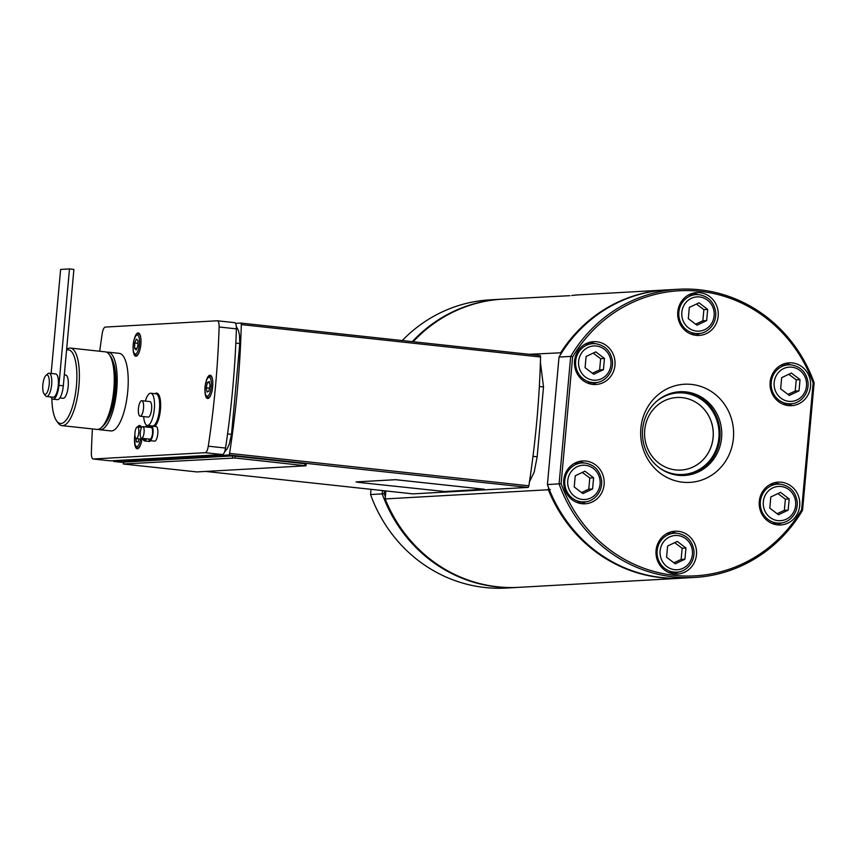<?xml version="1.0" encoding="UTF-8"?>
<svg xmlns="http://www.w3.org/2000/svg" width="857" height="857" viewBox="0 0 857 857"><rect width="100%" height="100%" fill="white"/><g stroke="black" fill="none" stroke-linecap="round" stroke-linejoin="round"><path stroke-width="1.29" d="M676.891 397.498A36.337 34.355 -93.2 0 1 713.238 431.842A36.337 34.355 -93.2 0 1 680.972 470.065A36.337 34.355 -93.2 0 1 675.648 469.925A36.337 34.355 -93.2 0 1 644.571 432.892A36.337 34.355 -93.2 0 1 676.891 397.498A36.337 34.355 -93.2 0 1 682.172 397.637A36.337 34.355 -93.2 0 1 713.249 434.66A36.337 34.355 -93.2 0 1 680.951 470.065M123.612 462.105L232.665 455.903L306.099 463.851M234.957 458.002L123.333 464.001L196.885 471.928L305.928 465.79L234.957 458.002L235.129 456.063M358.644 482.395L356.233 481.923L395.57 479.706L484.387 489.261L444.847 491.522L358.644 482.395M356.03 481.923L395.57 479.674L484.387 489.261M385.371 496.717A142.765 134.988 -93.2 0 1 384.215 493.643L382.211 493.878A144.33 136.467 86.8 0 0 517.853 587.409A144.33 136.467 86.8 0 0 518.356 587.377M384.215 493.643L384.482 490.793M382.511 490.579L382.211 493.878L370.545 494.543L371.017 489.336M502.138 299.179A144.33 136.467 86.8 0 0 501.624 299.2A144.33 136.467 86.8 0 0 412.271 341.643M402.254 340.55A144.33 136.467 -93.2 0 1 489.958 299.864L501.624 299.2M517.853 587.409L506.187 588.063A144.33 136.467 -93.2 0 1 370.545 494.543M688.3 318.622L689.317 307.417L699.001 302.81L707.678 309.409L706.65 320.604L696.966 325.21L688.3 318.622M688.407 295.044A19.507 18.436 -93.2 0 1 689.285 294.969L696.13 294.583A19.507 18.436 86.8 0 0 678.862 312.066A19.507 18.436 86.8 0 0 698.316 333.534C706.372 333.759 716.581 325.199 715.724 312.43C714.192 302.35 708.632 296.426 699.033 294.658L696.13 294.583A19.507 18.436 86.8 0 1 698.991 294.658M698.316 333.534L691.47 333.919A19.507 18.436 -93.2 0 1 690.592 333.941M695.595 324.171L702.847 320.818L706.65 320.604M702.847 320.818L703.876 309.623L707.678 309.409M703.876 309.623L696.398 304.053M769.8 508.169L770.818 496.964L780.502 492.357L789.179 498.956L788.151 510.151L778.467 514.757L769.8 508.169M769.907 484.591A19.507 18.436 -93.2 0 1 770.786 484.516L777.631 484.13A19.507 18.436 86.8 0 0 760.363 501.613A19.507 18.436 86.8 0 0 779.816 523.081C787.872 523.306 798.081 514.746 797.224 501.977C795.692 491.897 790.133 485.973 780.534 484.205A19.507 18.436 86.8 0 0 777.631 484.13L780.534 484.205M779.816 523.081L772.971 523.466A19.507 18.436 -93.2 0 1 772.093 523.488M777.106 513.718L784.348 510.365L788.151 510.151M784.348 510.365L785.376 499.17L789.179 498.956M785.376 499.17L777.899 493.6M574.222 486.98L575.24 475.785L584.935 471.179L593.601 477.778L592.583 488.972L582.889 493.578L574.222 486.98M574.329 463.401A19.507 18.436 -93.2 0 1 575.208 463.337L582.053 462.951A19.507 18.436 86.8 0 0 564.795 480.434A19.507 18.436 86.8 0 0 584.249 501.891C592.294 502.116 602.514 493.557 601.646 480.798C600.125 470.718 594.554 464.794 584.956 463.026L582.053 462.951A19.507 18.436 86.8 0 1 584.913 463.026M584.249 501.891L577.404 502.277A19.507 18.436 -93.2 0 1 576.525 502.309M581.528 492.539L588.78 489.186L592.583 488.972M588.78 489.186L589.798 477.992L593.601 477.778M589.798 477.992L582.321 472.421M659.911 468.201A40.868 38.64 86.8 0 0 676.709 474.35A40.868 38.64 86.8 0 0 717.438 422.222A40.868 38.64 86.8 0 0 656.173 401.708M683.607 475.506A41.929 39.647 86.8 0 0 720.062 434.274A41.929 39.647 86.8 0 0 684.207 391.992A41.929 39.647 86.8 0 0 678.894 391.788M678.305 475.314A41.929 39.647 -93.2 0 1 642.45 432.571A41.929 39.647 -93.2 0 1 679.74 391.735A41.929 39.647 -93.2 0 1 685.889 391.895A41.929 39.647 -93.2 0 1 721.744 434.628A41.929 39.647 -93.2 0 1 684.454 475.464A41.929 39.647 -93.2 0 1 678.305 475.314M691.578 384.429A49.149 46.471 86.8 0 0 644.839 453.417A49.149 46.471 86.8 0 0 724.968 462.105A49.149 46.471 86.8 0 0 691.578 384.429M561.099 483.691L572.637 356.898A142.765 134.988 -93.2 0 1 700.051 291.316A142.765 134.988 -93.2 0 1 813.154 382.95L801.616 509.744A142.765 134.988 -93.2 0 1 674.202 575.315A142.765 134.988 -93.2 0 1 561.099 483.691L547.419 484.58L559.032 357.058A144.33 136.467 -93.2 0 1 666.842 289.902L678.508 289.248A144.33 136.467 86.8 0 0 570.698 356.405L559.032 357.058M792.286 362.918A21.457 20.289 -93.2 0 1 810.626 384.782A21.457 20.289 -93.2 0 1 791.547 405.682A21.457 20.289 -93.2 0 1 788.397 405.597A21.457 20.289 -93.2 0 1 770.057 383.732A21.457 20.289 -93.2 0 1 789.136 362.832A21.457 20.289 -93.2 0 1 792.286 362.918M596.708 341.739A21.457 20.289 -93.2 0 1 615.058 363.604A21.457 20.289 -93.2 0 1 595.979 384.493A21.457 20.289 -93.2 0 1 592.83 384.418A21.457 20.289 -93.2 0 1 574.479 362.554A21.457 20.289 -93.2 0 1 593.558 341.654A21.457 20.289 -93.2 0 1 596.708 341.739M678.208 531.286A21.457 20.289 -93.2 0 1 696.559 553.151A21.457 20.289 -93.2 0 1 677.48 574.04A21.457 20.289 -93.2 0 1 674.33 573.965A21.457 20.289 -93.2 0 1 655.98 552.101A21.457 20.289 -93.2 0 1 675.059 531.201A21.457 20.289 -93.2 0 1 678.208 531.286M585.856 461.045A21.457 20.289 -93.2 0 1 604.196 482.898A21.457 20.289 -93.2 0 1 585.117 503.798A21.457 20.289 -93.2 0 1 581.967 503.712A21.457 20.289 -93.2 0 1 563.627 481.848A21.457 20.289 -93.2 0 1 582.706 460.959A21.457 20.289 -93.2 0 1 585.856 461.045M699.923 292.676A21.457 20.289 -93.2 0 1 718.273 314.54A21.457 20.289 -93.2 0 1 699.194 335.43A21.457 20.289 -93.2 0 1 696.045 335.355A21.457 20.289 -93.2 0 1 677.694 313.491A21.457 20.289 -93.2 0 1 696.784 292.591A21.457 20.289 -93.2 0 1 699.923 292.676M781.423 482.223A21.457 20.289 -93.2 0 1 799.774 504.087A21.457 20.289 -93.2 0 1 780.695 524.977A21.457 20.289 -93.2 0 1 777.545 524.902A21.457 20.289 -93.2 0 1 759.195 503.038A21.457 20.289 -93.2 0 1 778.285 482.137A21.457 20.289 -93.2 0 1 781.423 482.223M572.637 356.898L570.698 356.405L559.085 483.926A144.33 136.467 86.8 0 0 694.738 577.447L683.072 578.1A144.33 136.467 -93.2 0 1 547.419 484.58M694.738 577.447A144.33 136.467 86.8 0 0 802.548 510.29L814.15 382.768A144.33 136.467 86.8 0 0 678.508 289.248M814.15 382.768L813.154 382.95M802.548 510.29L801.616 509.744M787.722 405.511A21.457 20.289 86.8 0 0 792.446 403.583M790.261 364.814A21.457 20.289 86.8 0 0 785.355 363.432M780.77 365.286A19.507 18.436 -93.2 0 1 781.638 365.211L788.483 364.825A19.507 18.436 86.8 0 0 771.225 382.308A19.507 18.436 86.8 0 0 790.679 403.776L783.834 404.161A19.507 18.436 -93.2 0 1 782.955 404.183M592.144 384.332A21.457 20.289 86.8 0 0 596.868 382.404M594.694 343.636A21.457 20.289 86.8 0 0 589.777 342.254M585.192 344.096A19.507 18.436 -93.2 0 1 586.059 344.032L592.915 343.646A19.507 18.436 86.8 0 0 575.647 361.129A19.507 18.436 86.8 0 0 595.101 382.586L588.256 382.972A19.507 18.436 -93.2 0 1 587.377 383.004M673.645 573.879A21.457 20.289 86.8 0 0 678.369 571.951M676.194 533.183A21.457 20.289 86.8 0 0 671.277 531.801M666.692 533.643A19.507 18.436 -93.2 0 1 667.56 533.579L674.416 533.193A19.507 18.436 86.8 0 0 657.148 550.676A19.507 18.436 86.8 0 0 676.602 572.133L669.756 572.519A19.507 18.436 -93.2 0 1 668.878 572.551M581.292 503.627A21.457 20.289 86.8 0 0 586.017 501.709M583.831 462.941A21.457 20.289 86.8 0 0 578.925 461.548M695.37 335.269A21.457 20.289 86.8 0 0 700.083 333.341M697.909 294.572A21.457 20.289 86.8 0 0 692.992 293.19M776.871 524.816A21.457 20.289 86.8 0 0 781.584 522.888M779.409 484.119A21.457 20.289 86.8 0 0 774.492 482.737M145.112 426.872A7.317 2.357 96.2 0 1 146.097 426.39A7.317 2.357 96.2 0 1 146.954 427.075M146.483 438.795A7.317 2.357 96.2 0 1 144.522 440.927A7.317 2.357 96.2 0 1 143.28 439.32M145.754 438.72A5.849 1.885 96.2 0 1 144.683 439.48L136.231 438.559A5.849 1.885 96.2 0 1 134.956 432.86A5.849 1.885 96.2 0 1 137.495 426.925A5.849 1.885 96.2 0 1 138.738 432.946A5.849 1.885 96.2 0 1 136.231 438.559M150.5 440.702A7.317 2.357 96.2 0 1 149.289 441.451L144.522 440.927M106.739 352.281A39.004 12.544 96.2 0 1 107.564 352.152A39.004 12.544 96.2 0 1 108.239 352.173L119.252 353.363A39.004 12.544 96.2 0 1 127.639 392.463A39.004 12.544 96.2 0 1 111.528 430.942A39.004 12.544 96.2 0 1 110.853 430.921L99.841 429.732A39.004 12.544 96.2 0 1 98.394 429.303M108.239 352.173A39.004 12.544 96.2 0 1 116.948 387.332A39.004 12.544 96.2 0 1 99.841 429.732M106.825 421.13A35.105 11.291 -83.8 0 0 113.22 362.061M143.687 416.598A16.187 5.206 -83.8 0 0 147.318 425.426L152.46 425.983A16.187 5.206 -83.8 0 0 159.466 409.592A16.187 5.206 -83.8 0 0 155.942 393.802L150.8 393.245A16.187 5.206 -83.8 0 0 145.358 401.087M154.56 426.422A16.969 5.453 -83.8 0 0 160.655 405.843A16.969 5.453 -83.8 0 0 155.053 393.706M147.318 425.426A16.187 5.206 -83.8 0 0 154.239 409.892A16.187 5.206 -83.8 0 0 150.8 393.245M141.823 400.701L149.9 401.579A7.799 2.507 96.2 0 1 151.55 409.603A7.799 2.507 96.2 0 1 148.218 417.091L140.141 416.213A7.799 2.507 -83.8 0 0 142.98 411.606A7.799 2.507 -83.8 0 0 143.312 403.058A7.799 2.507 -83.8 0 0 141.823 400.701A7.799 2.507 -83.8 0 0 138.984 405.307A7.799 2.507 -83.8 0 0 138.641 413.856A7.799 2.507 -83.8 0 0 140.141 416.213M149.857 427.386A7.317 2.357 96.2 0 1 151.421 426.09A7.317 2.357 96.2 0 1 152.975 433.61A7.317 2.357 96.2 0 1 149.846 440.627A7.317 2.357 96.2 0 1 148.604 439.02M142.819 426.625L151.26 427.547A5.849 1.885 96.2 0 1 152.503 433.556A5.849 1.885 96.2 0 1 150.007 439.18L141.555 438.259A5.849 1.885 96.2 0 1 140.259 432.871A5.849 1.885 96.2 0 1 142.819 426.625A5.849 1.885 96.2 0 1 144.062 432.646A5.849 1.885 96.2 0 1 141.555 438.259M151.421 426.09L156.199 426.604A7.317 2.357 96.2 0 1 157.742 434.124A7.317 2.357 96.2 0 1 154.624 441.151L149.846 440.627M99.712 351.252A331.563 106.643 96.2 0 1 102.219 333.577A7.799 2.507 96.2 0 1 105.293 327.074L217.207 320.775A7.799 2.507 96.2 0 1 217.346 320.775A7.799 2.507 96.2 0 1 219.124 326.988A331.563 106.643 96.2 0 1 208.283 446.186A7.799 2.507 96.2 0 1 205.209 452.689L93.284 458.988A7.799 2.507 96.2 0 1 93.156 458.988A7.799 2.507 96.2 0 1 91.367 452.775A331.563 106.643 96.2 0 1 92.406 428.928M110.274 460.83A7.799 2.507 -83.8 0 0 110.414 460.852A7.799 2.507 -83.8 0 0 110.542 460.862L222.466 454.553A7.799 2.507 -83.8 0 0 225.541 448.061A331.563 106.643 -83.8 0 0 236.382 328.863A7.799 2.507 -83.8 0 0 234.604 322.65A7.799 2.507 -83.8 0 0 234.464 322.639M206.301 380.594A11.698 3.76 96.2 0 1 210.147 375.227A11.698 3.76 96.2 0 1 212.686 386.646A11.698 3.76 96.2 0 1 207.619 398.494A11.698 3.76 96.2 0 1 205.016 392.431M141.983 439.18A11.698 3.76 96.2 0 1 137.195 448.779A11.698 3.76 96.2 0 1 134.592 442.715M137.623 426.936A11.698 3.76 96.2 0 1 139.723 425.511A11.698 3.76 96.2 0 1 141.459 427.354M134.463 338.322A11.698 3.76 96.2 0 1 138.298 332.955A11.698 3.76 96.2 0 1 140.848 344.375A11.698 3.76 96.2 0 1 135.781 356.223A11.698 3.76 96.2 0 1 133.178 350.159M51.881 398.537A37.055 11.923 -83.8 0 0 56.605 420.873A37.055 11.923 -83.8 0 0 76.423 385.982A37.055 11.923 -83.8 0 0 66.567 350.031M59.861 397.937L63.118 398.291A11.698 3.76 -83.8 0 0 68.185 386.443A11.698 3.76 -83.8 0 0 65.635 375.023L64.307 374.873M56.605 420.873L58.03 422.876A39.004 12.544 -83.8 0 0 62.015 425.64A39.004 12.544 -83.8 0 0 78.898 386.143A39.004 12.544 -83.8 0 0 70.413 348.071A39.004 12.544 -83.8 0 0 66.632 349.345M62.015 425.64L96.895 429.411A39.004 12.544 -83.8 0 0 101.383 427.568A39.004 12.544 -83.8 0 0 113.777 389.924A39.004 12.544 -83.8 0 0 109.289 354.616A39.004 12.544 -83.8 0 0 105.304 351.852L70.413 348.071M101.383 427.568L103.204 425.918A37.055 11.923 -83.8 0 0 114.977 390.149A37.055 11.923 -83.8 0 0 110.714 356.619L109.289 354.616M49.192 384.493A9.748 3.139 -83.8 0 0 45.946 375.43A9.748 3.139 -83.8 0 0 42.85 384.847A9.748 3.139 -83.8 0 0 43.975 393.674A9.748 3.139 -83.8 0 0 49.192 384.493M43.975 393.674L45.4 395.666A11.698 3.76 -83.8 0 0 46.599 396.502A11.698 3.76 -83.8 0 0 51.656 384.654A11.698 3.76 -83.8 0 0 49.117 373.234A11.698 3.76 -83.8 0 0 47.767 373.791L45.946 375.43M46.599 396.502L53.209 397.22A11.698 3.76 -83.8 0 0 58.212 385.982A11.698 3.76 -83.8 0 0 55.726 373.952L49.117 373.234M52.995 399.158L57.398 399.63A13.648 4.392 96.2 0 0 63.311 385.811L73.906 269.419L69.492 268.937L58.908 385.329A13.648 4.392 96.2 0 1 52.995 399.158A13.648 4.392 96.2 0 1 50.959 396.973M51.152 373.448L60.622 269.441L69.492 268.937M208.926 391.028L207.03 392.067L206.258 387.825L207.373 382.533L209.269 381.494L210.04 385.746L208.926 391.028M209.526 388.178L206.258 387.825M209.494 382.768L207.373 382.533M134.71 342.939L136.402 339.072L137.998 340.636L137.902 346.067L136.209 349.945L134.613 348.381L134.71 342.939L137.956 343.293M136.799 348.617L134.613 348.381M139.038 438.859L138.159 441.923L136.338 441.912L136.038 438.505M412.945 493.868A1.95 0.632 -83.8 0 0 412.978 493.878A1.95 0.632 -83.8 0 0 413.02 493.878L528.083 487.397A1.95 0.632 -83.8 0 0 528.844 485.801A331.563 106.643 -83.8 0 0 540.563 357.015A1.95 0.632 -83.8 0 0 540.114 355.484A1.95 0.632 -83.8 0 0 540.081 355.484L240.881 323.078A1.95 0.632 96.2 0 1 241.299 324.599L540.563 357.015M528.844 485.801L229.569 453.385A331.563 106.643 -83.8 0 0 241.299 324.599M235.514 323.368L240.817 323.068A1.95 0.632 96.2 0 1 240.849 323.078L540.114 355.484M229.569 453.385A1.95 0.632 96.2 0 1 228.808 454.981L528.083 487.397M113.745 461.462A1.95 0.632 96.2 0 1 113.713 461.462L123.472 462.523L113.745 461.462L228.808 454.981M113.713 461.462A1.95 0.632 96.2 0 1 113.306 460.702M578.861 294.851L574.019 295.215A144.33 136.467 -93.2 0 1 578.861 294.851A144.33 136.467 -93.2 0 1 579.332 294.829M666.339 289.934A144.33 136.467 86.8 0 0 665.825 289.955L579.803 294.797A144.33 136.467 86.8 0 0 571.726 295.515L576.461 294.99M413.138 341.739A144.33 136.467 -93.2 0 1 502.641 299.147L569.948 295.676M574.019 295.226L574.019 295.215A144.33 136.467 -93.2 0 1 578.796 294.862M682.054 578.164L518.871 587.345A144.33 136.467 -93.2 0 1 385.168 498.935L548.351 489.743A144.33 136.467 86.8 0 0 682.054 578.164A144.33 136.467 86.8 0 0 682.558 578.132M665.825 289.955A144.33 136.467 86.8 0 0 560.842 352.516L560.682 354.337M561.678 352.752L529.187 354.305M548.555 487.601L548.351 489.743L550.365 489.486M385.168 498.935L385.896 490.943M673.881 562.781L681.133 559.428L682.151 548.234L674.684 542.663M682.151 548.234L685.964 548.019L684.936 559.214L675.252 563.82L666.575 557.232L667.603 546.027L677.287 541.42L685.964 548.019M681.133 559.428L684.936 559.214M592.38 373.234L599.632 369.881L600.65 358.687L593.183 353.116M600.65 358.687L604.464 358.472L603.435 369.667L593.751 374.273L585.074 367.685L586.102 356.48L595.786 351.873L604.464 358.472M599.632 369.881L603.435 369.667M787.958 394.424L795.21 391.071L796.228 379.865L788.751 374.295M796.228 379.865L800.031 379.651L799.013 390.856L789.318 395.452L780.652 388.864L781.67 377.658L791.365 373.052L800.031 379.651M795.21 391.071L799.013 390.856M232.665 455.903L232.483 457.842M304.899 463.616L304.728 465.555M123.622 462.041L123.44 463.98M699.537 296.94A17.161 16.229 -93.2 0 1 714.138 315.762A17.161 16.229 -93.2 0 1 696.43 331.081A17.161 16.229 -93.2 0 1 681.829 312.259A17.161 16.229 -93.2 0 1 699.537 296.94M781.038 486.487A17.161 16.229 -93.2 0 1 795.639 505.309A17.161 16.229 -93.2 0 1 777.931 520.628A17.161 16.229 -93.2 0 1 763.33 501.806A17.161 16.229 -93.2 0 1 781.038 486.487M585.46 465.308A17.161 16.229 -93.2 0 1 600.071 484.13A17.161 16.229 -93.2 0 1 582.353 499.449A17.161 16.229 -93.2 0 1 567.752 480.627A17.161 16.229 -93.2 0 1 585.46 465.308M205.209 452.689L222.466 454.553M110.542 460.862L93.284 458.988M219.124 326.988L236.382 328.863M225.541 448.061L208.283 446.186M63.311 385.811L58.908 385.329M231.486 434.306L227.555 433.996M239.735 343.668L235.846 342.971M212.75 381.333A10.723 3.449 -83.8 0 0 212.557 379.951A10.723 3.449 -83.8 0 0 210.404 376.234L211.529 376.362M210.404 376.234C208.979 377.551 207.855 373.159 205.037 386.421C204.919 399.48 207.158 396.545 208.09 397.562A10.723 3.449 -83.8 0 0 210.726 394.991A10.723 3.449 -83.8 0 0 211.475 393.095M211.09 380.583A9.556 3.074 96.2 0 1 209.462 393.995A9.556 3.074 96.2 0 1 205.209 392.977A9.556 3.074 96.2 0 1 206.837 379.576A9.556 3.074 96.2 0 1 211.09 380.583M137.388 355.419L136.252 355.291A10.723 3.449 -83.8 0 0 139.637 350.813M140.912 339.061A10.723 3.449 -83.8 0 0 139.37 334.38A10.723 3.449 -83.8 0 0 138.566 333.962L139.691 334.08M134.56 353.641A9.556 3.074 96.2 0 1 133.596 341.857A9.556 3.074 96.2 0 1 138.052 335.376A9.556 3.074 96.2 0 1 139.016 347.16A9.556 3.074 96.2 0 1 134.56 353.641M529.444 481.913L534.179 472.121L537.157 456.802L532.99 456.32M537.157 456.802L543.509 386.968L539.342 386.486M138.802 447.975L137.666 447.847A10.723 3.449 -83.8 0 0 137.784 447.857A10.723 3.449 -83.8 0 0 141.051 443.38M141.105 427.322A10.723 3.449 -83.8 0 0 139.98 426.518A10.723 3.449 -83.8 0 0 139.862 426.518M140.559 439.03A9.556 3.074 96.2 0 1 136.799 446.572A9.556 3.074 96.2 0 1 134.635 437.049A9.556 3.074 96.2 0 1 134.903 435.035M413.02 493.878L205.776 471.436L412.978 493.878M677.276 533.268A19.507 18.436 86.8 0 0 674.416 533.193L677.319 533.268C686.918 535.036 692.477 540.96 694.009 551.04C694.866 563.799 684.657 572.369 676.602 572.133M660.115 550.869A17.161 16.229 -93.2 0 1 677.823 535.55A17.161 16.229 -93.2 0 1 692.424 554.372A17.161 16.229 -93.2 0 1 674.716 569.691A17.161 16.229 -93.2 0 1 660.115 550.869M595.776 343.721A19.507 18.436 86.8 0 0 592.915 343.646L595.819 343.721C605.417 345.489 610.977 351.413 612.509 361.493C613.366 374.252 603.157 382.822 595.101 382.586M578.614 361.322A17.161 16.229 -93.2 0 1 596.322 346.003A17.161 16.229 -93.2 0 1 610.923 364.825A17.161 16.229 -93.2 0 1 593.215 380.144A17.161 16.229 -93.2 0 1 578.614 361.322M791.343 364.9A19.507 18.436 86.8 0 0 788.483 364.825L791.386 364.9C800.995 366.678 806.555 372.602 808.076 382.672C808.944 395.441 798.724 404.001 790.679 403.776M774.182 382.511A17.161 16.229 -93.2 0 1 791.9 367.182A17.161 16.229 -93.2 0 1 806.501 386.004A17.161 16.229 -93.2 0 1 788.794 401.333A17.161 16.229 -93.2 0 1 774.182 382.511M306.206 463.83L306.035 465.769M123.515 462.062L123.333 464.001M150.221 426.829L146.097 426.39M141.737 427.386L137.495 426.925M110.414 460.852L93.156 458.988M234.604 322.65L217.346 320.775M236.318 326.506L238.535 330.727L239.499 335.344L239.778 343.571L231.519 434.349L229.183 444.333L227.191 448.747L224.502 452.078M208.09 397.562L209.226 397.691M136.252 355.291L134.688 354.434C134.581 353.641 132.16 354.005 133.553 341.75C135.545 335.216 137.216 332.623 138.566 333.962M543.509 386.968L540.413 362.361M138.288 427.011L141.105 426.647M134.892 434.724L134.57 437.059C134.72 445.383 135.749 448.982 137.666 447.847M575.872 295.022L576.547 294.99"/></g></svg>
